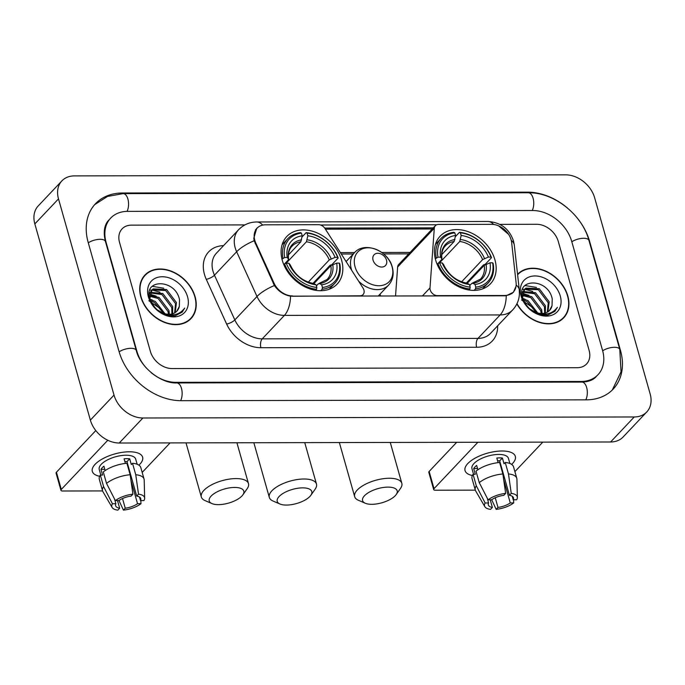 <?xml version="1.0" encoding="UTF-8"?>
<svg xmlns="http://www.w3.org/2000/svg" width="685" height="685" viewBox="0 0 685 685"><rect width="100%" height="100%" fill="white"/><g stroke="black" fill="none" stroke-linecap="round" stroke-linejoin="round"><path stroke-width="1.03" d="M292.555 295.937A17.639 13.272 43.4 0 1 274.051 283.17L255.779 243.021A17.639 13.272 43.4 0 1 254.786 240.332A17.639 13.272 43.4 0 1 257.072 228.182A17.639 13.272 43.4 0 1 265.515 224.808L318.636 224.697A6.533 4.915 -136.6 0 1 324.964 228.465L363.033 288.085A6.533 4.915 -136.6 0 1 363.932 290.046A6.533 4.915 -136.6 0 1 363.076 294.55A6.533 4.915 -136.6 0 1 359.959 295.8L292.264 296.245M435.634 260.043A34.635 26.056 43.4 0 0 460.132 287.383A34.635 26.056 43.4 0 0 490.46 283.778A34.635 26.056 43.4 0 0 494.955 259.923A34.635 26.056 43.4 0 0 470.458 232.583A34.635 26.056 43.4 0 0 440.13 236.197A34.635 26.056 43.4 0 0 435.634 260.043M282.297 260.368A34.635 26.056 43.4 0 0 306.794 287.709A34.635 26.056 43.4 0 0 337.123 284.095A34.635 26.056 43.4 0 0 341.618 260.24A34.635 26.056 43.4 0 0 317.121 232.9A34.635 26.056 43.4 0 0 286.784 236.513A34.635 26.056 43.4 0 0 282.297 260.368M491.607 224.337L438.477 224.449A6.533 4.915 -136.6 0 0 435.352 225.699A6.533 4.915 -136.6 0 0 434.29 228.233L429.992 287.948A6.533 4.915 -136.6 0 0 437.424 295.637L504.828 295.492A17.639 13.272 43.4 0 0 513.27 292.118A17.639 13.272 43.4 0 0 516.088 282.657L511.635 242.481A17.639 13.272 43.4 0 0 491.607 224.337M379.961 294.216A34.635 26.056 -136.6 0 1 380.697 296.057M435.352 225.699L398.687 264.478A6.533 4.915 43.4 0 0 397.625 267.022L395.536 296.031M140.827 296.879A31.69 23.847 43.4 0 0 163.244 321.899A31.69 23.847 43.4 0 0 190.995 318.593A31.69 23.847 43.4 0 0 195.114 296.759A31.69 23.847 43.4 0 0 172.689 271.74A31.69 23.847 43.4 0 0 144.937 275.045A31.69 23.847 43.4 0 0 140.827 296.879M189.754 319.784A31.69 23.847 43.4 0 0 190.738 318.388M516.85 303.909A31.69 23.847 43.4 0 0 563.721 317.806A31.69 23.847 43.4 0 0 567.831 295.98A31.69 23.847 43.4 0 0 545.414 270.96A31.69 23.847 43.4 0 0 517.654 274.265A31.69 23.847 43.4 0 0 517.56 274.368M562.471 318.996A31.69 23.847 43.4 0 0 563.464 317.6M516.019 286.364L513.382 292.289L506.266 295.697L504.819 295.8L290.534 296.151C284.027 295.047 278.649 291.502 274.394 285.525L254.161 240.743L253.784 238.294L256.772 228.208M498.663 225.887L508.775 234.51M320.529 225.005L436.765 224.757M324.707 228.079L434.333 227.848M558.284 241.462A19.6 14.753 43.4 0 0 536.62 224.286L499.785 224.363L536.62 224.286A19.6 14.753 43.4 0 1 558.284 241.462L589.126 350.472L558.284 241.462M244.939 224.903L131.443 225.142A19.6 14.753 43.4 0 0 122.067 228.884A19.6 14.753 43.4 0 0 119.524 242.387L150.375 351.388A19.6 14.753 43.4 0 0 172.029 368.564L577.207 367.717A19.6 14.753 43.4 0 0 586.583 363.966A19.6 14.753 43.4 0 0 589.126 350.472A19.6 14.753 43.4 0 1 586.583 363.966A19.6 14.753 43.4 0 1 577.207 367.717L172.029 368.564A19.6 14.753 43.4 0 1 150.375 351.388L119.524 242.387A19.6 14.753 43.4 0 1 122.067 228.884A19.6 14.753 43.4 0 1 131.443 225.142L244.939 224.903M145.151 275.293A31.69 23.847 43.4 0 0 143.816 276.355M194.831 296.759A31.364 23.598 43.4 0 0 172.646 272.005A31.364 23.598 43.4 0 0 145.177 275.276A31.364 23.598 43.4 0 0 141.101 296.879A31.364 23.598 43.4 0 0 163.295 321.633A31.364 23.598 43.4 0 0 190.764 318.362A31.364 23.598 43.4 0 0 194.831 296.759M149.647 295.338L159.074 297.478L168.955 310.545L169.383 314.287M149.613 296.237L158.132 298.472L168.013 311.538L168.416 314.278M150.409 292.298L162.825 293.505L172.714 306.572L172.646 313.764M150.143 292.983L161.891 294.499L171.772 307.565L171.901 313.97M149.844 298.694L151.942 289.995L153.217 288.899L166.583 289.532L176.465 302.599L175.206 312.565M151.488 290.508L152.275 289.892L165.642 290.526L175.531 303.592L174.624 312.917M179.316 306.443L179.513 299.73C175.471 278.564 143.096 278.718 149.801 298.532C154.596 310.493 163.073 316.247 175.24 315.802L182.176 312.103L184.685 308.087C179.444 315.083 171.995 316.65 162.354 312.78A16.337 12.287 43.4 0 0 176.884 311.17A16.337 12.287 43.4 0 0 179.316 306.443L176.756 311.298M162.354 312.78L156.745 309.509M169.803 314.852L165.753 314.877M150.075 299.456L155.315 301.451L164.999 313.721M150.563 300.801L154.373 302.436L163.578 313.276M149.27 293.009L149.784 292.658M149.219 293.942L151.942 289.995M148.38 296.862A22.87 17.211 43.4 0 0 173.648 316.898A22.87 17.211 43.4 0 0 187.553 296.776A22.87 17.211 43.4 0 0 162.285 276.74A22.87 17.211 43.4 0 0 148.38 296.862M148.833 300.749L161.797 309.654M184.685 308.087L182.064 312.223M152.267 286.339L163.741 288.205M149.904 290.106L151.882 290.055M152.044 290.055L159.982 292.178M149.818 294.165L156.223 296.151M149.955 299.08L152.472 300.124M99.659 476.28A26.141 10.695 -15.8 0 1 99.359 460.782A26.141 10.695 -15.8 0 1 129.294 451.783A26.141 10.695 -15.8 0 1 131.049 451.817A26.141 10.695 -15.8 0 1 138.918 465.166A26.141 10.695 -15.8 0 0 142.617 457.178A26.141 10.695 -15.8 0 0 129.294 451.783A26.141 10.695 -15.8 0 0 103.17 458.505A26.141 10.695 -15.8 0 0 92.321 471.408A26.141 10.695 -15.8 0 0 99.659 476.28M107.785 440.267L61.299 489.441A3.271 1.336 164.2 0 0 60.948 490.332A3.271 1.336 164.2 0 0 62.618 490.999L102.596 490.922M170.077 442.912L142.18 472.419M60.948 490.332L56.076 473.121A3.271 1.336 -15.8 0 1 56.427 472.23L95.797 430.582M117.512 500.615L119.661 508.219A13.066 5.343 -15.8 0 1 115.611 505.718A13.066 5.343 -15.8 0 1 115.868 503.74L114.498 498.911M106.535 483.422L115.38 500.624L118.822 500.615A13.066 5.343 -15.8 0 1 131.109 496.103L132.924 494.185L130.159 474.748L126.913 463.274A21.56 8.819 -15.8 0 0 103.289 471.948L106.535 483.422A21.56 8.819 -15.8 0 1 130.159 474.748M100.823 475.073L99.231 469.448A18.949 7.749 -15.8 0 1 107.1 460.097A18.949 7.749 -15.8 0 1 126.04 455.225A18.949 7.749 -15.8 0 1 135.698 459.13L137.154 464.259M125.398 463.428L124.088 458.804A18.949 7.749 -15.8 0 1 127.016 458.667A18.949 7.749 -15.8 0 1 129.688 458.796L131.306 464.533L132.505 463.265A21.56 8.819 -15.8 0 1 140.81 467.598L144.064 479.072A21.56 8.819 -15.8 0 1 144.201 479.997L144.638 498.252A16.988 6.953 -15.8 0 1 143.936 500.564L140.502 500.572L139.5 497.053M124.85 461.485A13.066 5.343 164.2 0 1 126.965 461.673L136.709 496.094L138.524 494.168L135.758 474.739L132.505 463.265M135.758 474.739A21.56 8.819 -15.8 0 1 144.064 479.072M115.38 500.624A16.988 6.953 -15.8 0 1 132.924 494.185M138.524 494.168A16.988 6.953 -15.8 0 1 144.638 498.252M130.981 480.519L137.539 503.698L140.982 503.689L140.827 500.572M140.982 503.689A16.988 6.953 -15.8 0 1 123.437 510.128L125.252 508.21L122.521 498.534M118.967 500.521L123.437 510.128M136.709 496.094A13.066 5.343 -15.8 0 1 140.759 498.594A13.066 5.343 -15.8 0 1 140.502 500.572M137.539 503.698A13.066 5.343 -15.8 0 1 125.252 508.21M105.165 470.552L103.932 466.202A18.949 7.749 -15.8 0 0 100.978 469.328L102.604 475.065L100.335 475.073L103.581 486.547L112.426 503.749L115.868 503.74M119.661 508.219L117.837 510.145A16.988 6.953 -15.8 0 1 112.126 507.457L102.93 491.676A21.56 8.819 -15.8 0 1 102.562 490.82L99.316 479.346A21.56 8.819 -15.8 0 1 100.335 475.073M102.562 490.82A21.56 8.819 -15.8 0 1 103.581 486.547M112.126 507.457A16.988 6.953 -15.8 0 1 112.426 503.749M100.978 469.328L104.814 469.328M126.965 461.673L129.688 458.796M128.609 469.276L129.114 469.276M516.987 303.635A31.364 23.598 43.4 0 0 563.481 317.583A31.364 23.598 43.4 0 0 567.548 295.98A31.364 23.598 43.4 0 0 545.363 271.217A31.364 23.598 43.4 0 0 517.894 274.488A31.364 23.598 43.4 0 0 517.603 274.805L517.894 274.488M522.372 294.55L531.791 296.691L541.672 309.757L542.1 313.499M522.33 295.458L530.849 297.684L540.739 310.75L541.141 313.49M523.126 291.519L535.55 292.718L545.431 305.784L545.363 312.976M522.861 292.204L534.608 293.711L544.489 306.777L544.626 313.182M522.561 297.906L524.659 289.207L525.934 288.111L539.3 288.745L549.182 301.811L547.931 311.778M524.213 289.729L525.001 289.104L538.359 289.738L548.248 302.804L547.349 312.137M552.033 305.664L552.238 298.943C548.188 277.776 515.822 277.939 522.518 297.752C527.313 309.706 535.79 315.46 547.957 315.014L554.901 311.324L557.41 307.308C552.161 314.304 544.721 315.862 535.079 311.992A16.337 12.287 43.4 0 0 549.601 310.382A16.337 12.287 43.4 0 0 552.033 305.664L549.473 310.519M535.079 311.992L529.471 308.721M542.52 314.064L538.478 314.098M522.792 298.669L528.032 300.664L537.716 312.942M523.289 300.013L527.099 301.657L536.304 312.488M521.987 292.221L522.509 291.87M521.936 293.154L524.659 289.207M521.097 296.074A22.87 17.211 43.4 0 0 546.373 316.119A22.87 17.211 43.4 0 0 560.27 295.997A22.87 17.211 43.4 0 0 535.002 275.952A22.87 17.211 43.4 0 0 521.097 296.074M521.559 299.962L534.523 308.867M557.41 307.308L554.781 311.435M524.984 285.551L536.458 287.426M522.629 289.318L524.607 289.267M524.761 289.275L532.699 291.399M522.535 293.385L528.948 295.372M522.672 298.3L525.189 299.345M218.395 504.639A17.973 7.355 164.2 0 0 242.875 494.835A17.973 7.355 164.2 0 0 234.655 487.437A17.973 7.355 164.2 0 0 213.651 493.928A17.973 7.355 164.2 0 0 211.965 503.586A17.973 7.355 164.2 0 0 218.395 504.639M211.965 503.586L205.046 500.589A24.506 10.027 -15.8 0 1 201.321 496.976A24.506 10.027 -15.8 0 1 211.502 484.877A24.506 10.027 -15.8 0 1 235.991 478.575A24.506 10.027 -15.8 0 1 248.475 483.627A24.506 10.027 -15.8 0 1 247.199 488.662L242.875 494.835M322.438 287.46L322.173 289.233A32.409 24.386 43.4 0 0 334.914 283.196A32.409 24.386 43.4 0 0 339.794 263.742L339.255 263.117A31.108 23.401 43.4 0 1 322.438 287.46L321.685 284.806A28.094 21.141 43.4 0 0 336.669 263.126L330.898 265.652L313.953 283.581M316.393 285.893L318.319 283.855L319.604 283.599L321.685 284.806M338.167 258.005A32.409 24.386 43.4 0 0 306.152 232.617L307.068 233.14A31.108 23.401 43.4 0 1 337.636 257.38L338.167 258.005L331.84 264.701L330.187 265.198L312.994 283.384M302.051 236.95L306.152 232.617M322.173 289.233L320.777 290.714M315.571 290.312L316.573 289.25L316.838 287.469A31.108 23.401 43.4 0 1 286.279 263.228L284.558 263.862A32.409 24.386 43.4 0 0 316.573 289.25M284.558 263.862L283.804 264.658M337.636 257.38L335.042 257.389A28.094 21.141 43.4 0 0 307.822 235.794L307.068 233.14M336.669 263.126L339.255 263.117M286.279 263.228L288.865 263.228A28.094 21.141 43.4 0 0 316.093 284.814L316.838 287.469M307.822 235.794L306.418 241.788L286.082 263.297M308.267 282.143L329.271 259.915L335.042 257.389M289.866 265.746L290.08 264.641L288.865 263.228M316.093 284.814L313.636 283.479C303.035 281.501 295.226 275.276 290.183 264.804L290.08 264.641A25.131 18.915 43.4 0 0 314.004 283.607M318.319 283.855L319.604 283.599A25.131 18.915 43.4 0 0 332.773 264.547M281.972 259.144L284.652 257.492A31.108 23.401 43.4 0 1 301.468 233.157L300.552 232.626A32.409 24.386 43.4 0 0 287.811 238.663A32.409 24.386 43.4 0 0 282.931 258.117M301.468 233.157L302.222 235.811A28.094 21.141 43.4 0 0 287.238 257.492L284.652 257.492M288.402 254.94L300.818 241.805L302.222 235.811M287.238 257.492L288.599 259.195C287.923 253.578 289.053 249.263 291.998 246.223A24.18 18.195 43.4 0 1 300.818 241.805M301.623 239.853A25.131 18.915 43.4 0 0 288.462 258.904L288.239 260.009L284.617 263.836M371.732 504.314A17.973 7.355 164.2 0 0 396.221 494.519A17.973 7.355 164.2 0 0 388.001 487.112A17.973 7.355 164.2 0 0 366.989 493.602A17.973 7.355 164.2 0 0 365.31 503.261A17.973 7.355 164.2 0 0 371.732 504.314M365.31 503.261L358.392 500.273A24.506 10.027 -15.8 0 1 354.667 496.651A24.506 10.027 -15.8 0 1 364.84 484.552A24.506 10.027 -15.8 0 1 389.328 478.25A24.506 10.027 -15.8 0 1 401.821 483.31A24.506 10.027 -15.8 0 1 400.545 488.345L396.221 494.519M475.775 287.135L475.51 288.916A32.409 24.386 43.4 0 0 488.259 282.871A32.409 24.386 43.4 0 0 493.131 263.417L492.601 262.8A31.108 23.401 43.4 0 1 475.775 287.135L475.03 284.481A28.094 21.141 43.4 0 0 490.006 262.8L484.235 265.335L467.29 283.256M469.739 285.568L471.657 283.539L472.941 283.273L475.03 284.481M491.513 257.68A32.409 24.386 43.4 0 0 459.489 232.292L460.406 232.823A31.108 23.401 43.4 0 1 490.974 257.055L491.513 257.68L485.185 264.376L483.524 264.881L466.331 283.068M455.397 236.625L459.489 232.292M475.51 288.916L474.123 290.389M468.917 289.986L469.919 288.924L470.184 287.143A31.108 23.401 43.4 0 1 439.616 262.912L437.903 263.537A32.409 24.386 43.4 0 0 469.919 288.924M437.903 263.537L437.141 264.333M490.974 257.055L488.388 257.063A28.094 21.141 43.4 0 0 461.159 235.477L460.406 232.823M490.006 262.8L492.601 262.8M439.616 262.912L442.21 262.903A28.094 21.141 43.4 0 0 469.43 284.489L470.184 287.143M461.159 235.477L459.755 241.471L439.419 262.98M461.604 281.818L482.617 259.598L488.388 257.063M443.204 265.42L443.426 264.316L442.21 262.903M469.43 284.489L466.973 283.162C456.381 281.175 448.564 274.95 443.529 264.478L443.426 264.316A25.131 18.915 43.4 0 0 467.35 283.29M471.657 283.539L472.941 283.273A25.131 18.915 43.4 0 0 486.11 264.222M435.309 258.819L437.989 257.175A31.108 23.401 43.4 0 1 454.814 232.832L453.898 232.301A32.409 24.386 43.4 0 0 441.149 238.346A32.409 24.386 43.4 0 0 436.276 257.8M454.814 232.832L455.568 235.486A28.094 21.141 43.4 0 0 440.583 257.166L437.989 257.175M441.748 254.614L454.164 241.48L455.568 235.486M440.583 257.166L441.936 258.87C441.26 253.262 442.399 248.938 445.344 245.898A24.18 18.195 43.4 0 1 454.164 241.48M454.968 239.527A25.131 18.915 43.4 0 0 441.799 258.579L441.585 259.683L437.963 263.511M286.381 505.068A17.973 7.355 164.2 0 0 310.87 495.272A17.973 7.355 164.2 0 0 302.65 487.866A17.973 7.355 164.2 0 0 281.638 494.356A17.973 7.355 164.2 0 0 279.959 504.014A17.973 7.355 164.2 0 0 286.381 505.068M279.959 504.014L273.041 501.026A24.506 10.027 -15.8 0 1 269.316 497.404A24.506 10.027 -15.8 0 1 279.489 485.305A24.506 10.027 -15.8 0 1 303.977 479.003A24.506 10.027 -15.8 0 1 316.47 484.064A24.506 10.027 -15.8 0 1 315.194 489.099L310.87 495.272M386.503 260.146A7.843 5.9 43.4 0 0 377.837 253.279A7.843 5.9 43.4 0 0 373.068 260.18A7.843 5.9 43.4 0 0 381.733 267.047A7.843 5.9 43.4 0 0 386.503 260.146M472.376 475.493A26.141 10.695 -15.8 0 1 472.085 460.003A26.141 10.695 -15.8 0 1 502.011 450.995A26.141 10.695 -15.8 0 1 503.766 451.03A26.141 10.695 -15.8 0 1 511.644 464.387A26.141 10.695 -15.8 0 0 515.334 456.39A26.141 10.695 -15.8 0 0 502.011 450.995A26.141 10.695 -15.8 0 0 475.895 457.717A26.141 10.695 -15.8 0 0 465.038 470.621A26.141 10.695 -15.8 0 0 472.376 475.493M477.873 442.262L434.016 488.662A3.271 1.336 164.2 0 0 433.673 489.544A3.271 1.336 164.2 0 0 435.335 490.22L475.313 490.135M542.794 442.125L514.897 471.64M433.673 489.544L428.801 472.333A3.271 1.336 -15.8 0 1 429.144 471.451L456.69 442.313M490.229 499.836L492.378 507.439A13.066 5.343 -15.8 0 1 488.328 504.931A13.066 5.343 -15.8 0 1 488.585 502.961L487.215 498.123M479.252 482.634L488.105 499.836L491.547 499.836A13.066 5.343 -15.8 0 1 503.826 495.323L505.65 493.397L502.876 473.969L499.63 462.495A21.56 8.819 -15.8 0 0 476.006 471.16L479.252 482.634A21.56 8.819 -15.8 0 1 502.876 473.969M473.54 474.285L471.956 468.668A18.949 7.749 -15.8 0 1 479.825 459.31A18.949 7.749 -15.8 0 1 498.766 454.438A18.949 7.749 -15.8 0 1 508.424 458.351L509.871 463.48M498.115 462.64L496.813 458.025A18.949 7.749 -15.8 0 1 499.733 457.88A18.949 7.749 -15.8 0 1 502.405 458.008L504.032 463.745L505.23 462.478A21.56 8.819 -15.8 0 1 513.536 466.819L516.781 478.293A21.56 8.819 -15.8 0 1 516.918 479.209L517.355 497.473A16.988 6.953 -15.8 0 1 516.661 499.776L513.219 499.785L512.226 496.274M497.567 460.697A13.066 5.343 164.2 0 1 499.682 460.885L509.426 495.306L511.241 493.388L508.476 473.951L505.23 462.478M508.476 473.951A21.56 8.819 -15.8 0 1 516.781 478.293M488.105 499.836A16.988 6.953 -15.8 0 1 505.65 493.397M511.241 493.388A16.988 6.953 -15.8 0 1 517.355 497.473M503.706 479.74L510.265 502.918L513.707 502.91L513.544 499.785M513.707 502.91A16.988 6.953 -15.8 0 1 496.154 509.349L497.978 507.422L495.238 497.755M491.684 499.733L496.154 509.349M509.426 495.306A13.066 5.343 -15.8 0 1 513.476 497.815A13.066 5.343 -15.8 0 1 513.219 499.785M510.265 502.918A13.066 5.343 -15.8 0 1 497.978 507.422M477.882 469.773L476.657 465.423A18.949 7.749 -15.8 0 0 473.695 468.549L475.321 474.285L473.052 474.294L476.298 485.768L485.143 502.97L488.585 502.961M492.378 507.439L490.563 509.357A16.988 6.953 -15.8 0 1 484.843 506.677L475.647 490.888A21.56 8.819 -15.8 0 1 475.287 490.032L472.033 478.558A21.56 8.819 -15.8 0 1 473.052 474.294M475.287 490.032A21.56 8.819 -15.8 0 1 476.298 485.768M484.843 506.677A16.988 6.953 -15.8 0 1 485.143 502.97M473.695 468.549L477.539 468.54M499.682 460.885L502.405 458.008M501.326 468.489L501.84 468.489M151.068 372.554A35.286 26.552 43.4 0 0 175.925 382.333L581.103 381.485A35.286 26.552 43.4 0 0 597.979 374.746A35.286 26.552 43.4 0 0 602.56 350.437L571.718 241.437A35.286 26.552 43.4 0 0 532.724 210.518L127.547 211.374A35.286 26.552 43.4 0 0 110.67 218.113A35.286 26.552 43.4 0 0 106.098 242.413L136.94 351.422A35.286 26.552 43.4 0 0 146.898 368.616M594.631 197.76A26.141 19.668 43.4 0 0 565.75 174.855L74.391 175.891A26.141 19.668 43.4 0 0 61.89 180.883A26.141 19.668 43.4 0 0 58.499 198.89L114.018 395.091A26.141 19.668 43.4 0 0 142.9 417.996L634.267 416.959A26.141 19.668 43.4 0 0 646.76 411.968A26.141 19.668 43.4 0 0 650.159 393.969L594.631 197.76M61.89 180.883L38.24 205.902A26.141 19.668 43.4 0 0 34.841 223.909L90.369 420.119A26.141 19.668 43.4 0 0 119.25 443.015L610.609 441.988A26.141 19.668 43.4 0 0 623.11 436.996L646.76 411.968M567.317 207.898A56.196 42.282 43.4 0 0 527.536 192.16L122.35 193.007A56.196 42.282 43.4 0 0 95.48 203.745A56.196 42.282 43.4 0 0 88.185 242.447L119.027 351.456A56.196 42.282 43.4 0 0 181.123 400.691L586.3 399.843A56.196 42.282 43.4 0 0 613.178 389.106A56.196 42.282 43.4 0 0 620.464 350.403L589.622 241.394A56.196 42.282 43.4 0 0 573.585 213.823M255.779 243.021L255.162 243.68M274.051 283.17L273.435 283.821M397.625 267.022L434.29 228.233M422.397 295.971L429.992 287.948M497.653 325.812A32.674 24.583 -136.6 0 1 476.64 347.261L260.908 347.715A6.533 3.374 -90.1 0 1 262.244 338.852L284.412 315.391A26.141 19.668 -136.6 0 1 257.003 296.477L236.642 251.737A26.141 19.668 -136.6 0 1 235.178 247.756A26.141 19.668 -136.6 0 1 238.568 229.758L216.391 253.21A26.141 19.668 43.4 0 0 213.001 271.217A26.141 19.668 43.4 0 0 214.465 275.199L234.827 319.929A26.141 19.668 43.4 0 0 262.244 338.852L477.976 338.399A26.141 19.668 43.4 0 0 490.477 333.398L512.654 309.945A26.141 19.668 -136.6 0 1 500.153 314.937L284.412 315.391A22.87 11.808 -90.1 0 0 290.534 296.151M254.161 240.743A22.87 7.167 -24.5 0 0 236.642 251.737L214.465 275.199A6.533 2.046 155.5 0 1 206.279 279.334A32.674 24.583 -136.6 0 1 223.567 245.624M493.688 224.475A22.87 11.808 -90.1 0 0 487.831 221.486L256.704 221.974A22.87 11.808 89.9 0 1 262.689 225.108M506.266 295.697A22.87 11.808 89.9 0 1 500.153 314.937L477.976 338.399A6.533 3.374 -90.1 0 0 476.64 347.261M516.156 285.08A22.87 11.268 -6.3 0 1 519.29 289.96L519.41 294.028C519.067 300.107 516.815 305.416 512.654 309.945M260.908 347.715A32.674 24.583 -136.6 0 1 226.641 324.065A6.533 2.046 155.5 0 0 234.827 319.929L257.003 296.477A22.87 7.167 -24.5 0 1 274.394 285.525M511.25 240.367A22.87 11.268 -6.3 0 1 514.324 245.196L519.29 289.96M325.435 229.192L432.261 228.97M226.641 324.065L206.279 279.334M410.084 252.431L381.785 252.491M354.616 252.551L340.359 252.577M56.427 472.23L61.299 489.441M318.996 283.47L327.139 279.437A24.18 18.195 43.4 0 0 330.898 265.652M331.146 258.81A25.131 18.915 43.4 0 0 307.222 239.836M329.271 259.915A24.18 18.195 43.4 0 0 306.418 241.788M472.333 283.145L480.476 279.12A24.18 18.195 43.4 0 0 484.235 265.335M484.483 258.485A25.131 18.915 43.4 0 0 460.56 239.519M482.617 259.598A24.18 18.195 43.4 0 0 459.755 241.471M392.06 266.713A21.612 16.26 43.4 0 0 368.188 247.782A21.612 16.26 43.4 0 0 355.044 266.79A21.612 16.26 43.4 0 0 378.925 285.731A21.612 16.26 43.4 0 0 392.06 266.713M346.096 261.559L354.368 252.808A23.521 17.699 43.4 0 0 351.311 269.008A23.521 17.699 43.4 0 0 351.773 270.438M358.606 281.141A23.521 17.699 43.4 0 0 388.558 285.123C392.899 280.225 394.149 274.231 392.3 267.159C388.352 250.513 364.437 240.957 354.368 252.808M429.144 471.451L434.016 488.662M94.641 204.669L107.511 196.432L123.154 193.615L528.332 192.759A10.455 5.394 89.9 0 1 533.324 199.155A10.455 5.394 89.9 0 1 532.228 210.518M528.332 192.759C554.037 192.22 582.104 214.525 588.954 240.444A10.455 4.281 164.2 0 0 583.629 238.286A10.455 4.281 164.2 0 0 571.812 241.779M588.954 240.444L619.797 349.453A10.455 4.281 164.2 0 0 614.471 347.295A10.455 4.281 164.2 0 0 602.654 350.788M585.803 399.843A10.455 5.394 -90.1 0 0 586.899 388.472A10.455 5.394 -90.1 0 0 581.908 382.084L176.73 382.941C161.412 383.814 140.288 367.417 136.272 350.472L105.43 241.462C102.348 229.004 106.106 222.796 108.898 219.988M180.626 400.691A10.455 5.394 -90.1 0 0 181.713 389.328A10.455 5.394 -90.1 0 0 176.73 382.941M119.13 351.807A10.455 4.281 -15.8 0 1 130.946 348.314A10.455 4.281 -15.8 0 1 136.272 350.472M88.288 242.798A10.455 4.281 -15.8 0 1 100.096 239.305A10.455 4.281 -15.8 0 1 105.43 241.462M123.154 193.615A10.455 5.394 89.9 0 1 128.146 200.003A10.455 5.394 89.9 0 1 127.05 211.374M610.609 441.988L634.267 416.959M119.25 443.015L142.9 417.996M90.369 420.119L114.018 395.091M34.841 223.909L58.499 198.89M526.962 192.759L527.536 192.16M121.767 193.632L122.35 193.007M580.538 382.084L581.103 381.485M175.386 382.906L175.925 382.333M361.611 296.1L363.076 294.55M513.27 292.118L511.866 293.608M257.072 228.182L255.548 229.8M514.324 245.196L513.502 240.992C509.332 228.841 500.778 222.342 487.831 221.486M256.704 221.974C249.631 222.06 243.586 224.654 238.568 229.758M408.731 253.861L383.6 253.912M353.255 253.981L341.276 254.007M142.831 277.75L145.177 275.276M188.418 320.845L190.764 318.362M561.135 320.066L563.481 317.583M236.916 442.767L248.475 483.627M329.202 289.241L334.914 283.196M282.092 244.716L287.811 238.663M186.012 442.878L201.321 496.976M390.262 442.45L401.821 483.31M482.54 288.924L488.259 282.871M435.437 244.391L441.149 238.346M339.358 442.553L354.667 496.651M304.748 442.63L316.47 484.064M378.214 296.066L388.558 285.123M253.844 442.733L269.316 497.404M612.304 389.996L621.038 371.827L619.797 349.453M596.207 376.622C593.21 380.021 588.441 381.845 581.908 382.084"/></g></svg>
